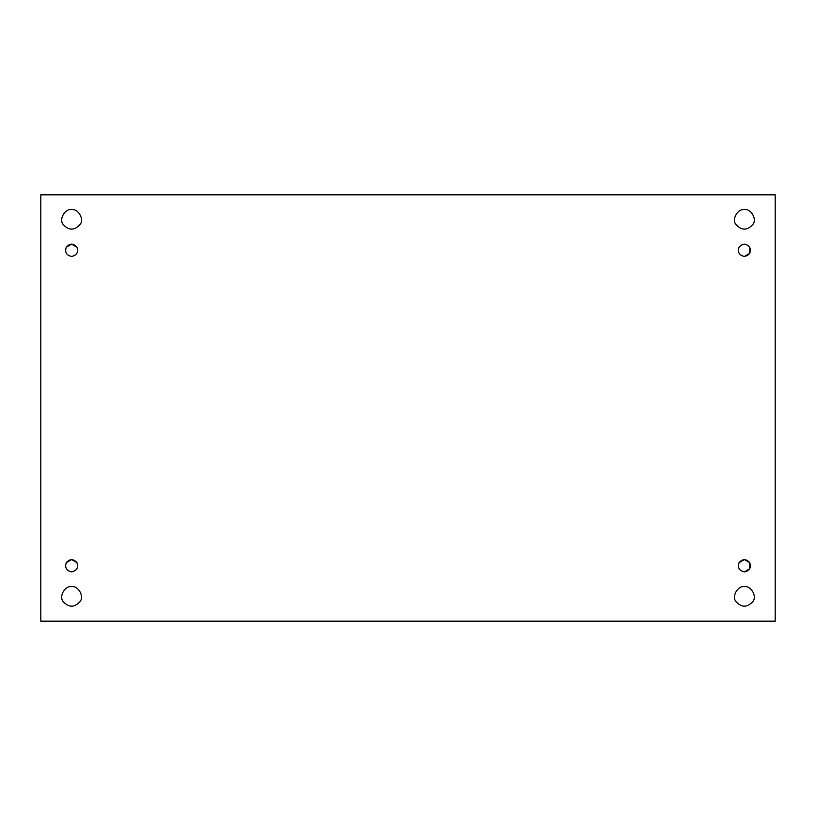 <?xml version="1.0" encoding="UTF-8"?>
<svg xmlns="http://www.w3.org/2000/svg" width="816" height="816" viewBox="0 0 816 816"><rect width="100%" height="100%" fill="white"/><g stroke="black" fill="none" stroke-linecap="round" stroke-linejoin="round"><path stroke-width="1.22" d="M744.396 209.61C737.817 208.427 731.544 219.29 735.859 224.4C741.55 230.693 747.242 230.693 752.933 224.4C757.248 219.29 750.975 208.427 744.396 209.61C750.975 208.427 757.248 219.29 752.933 224.4C747.242 230.693 741.55 230.693 735.859 224.4C731.544 219.29 737.817 208.427 744.396 209.61M71.604 209.61C65.025 208.427 58.752 219.29 63.067 224.4C68.758 230.693 74.45 230.693 80.141 224.4C84.456 219.29 78.183 208.427 71.604 209.61C78.183 208.427 84.456 219.29 80.141 224.4C74.45 230.693 68.758 230.693 63.067 224.4C58.752 219.29 65.025 208.427 71.604 209.61M63.067 601.453C68.758 607.747 74.45 607.747 80.141 601.453C74.45 607.747 68.758 607.747 63.067 601.453C58.752 596.353 65.025 585.49 71.604 586.673C65.025 585.49 58.752 596.353 63.067 601.453C68.758 607.747 74.45 607.747 80.141 601.453C84.456 596.353 78.183 585.49 71.604 586.673C78.183 585.49 84.456 596.353 80.141 601.453M735.859 601.453C741.55 607.747 747.242 607.747 752.933 601.453C747.242 607.747 741.55 607.747 735.859 601.453C731.544 596.353 737.817 585.49 744.396 586.673C737.817 585.49 731.544 596.353 735.859 601.453C741.55 607.747 747.242 607.747 752.933 601.453C757.248 596.353 750.975 585.49 744.396 586.673C750.975 585.49 757.248 596.353 752.933 601.453M76.939 562.642C73.389 558.715 69.829 558.715 66.269 562.642L71.604 559.562L76.939 562.642C78.571 567.691 76.786 570.772 71.604 571.883C76.786 570.772 78.571 567.691 76.939 562.642C73.389 558.715 69.829 558.715 66.269 562.642C64.648 567.691 66.422 570.772 71.604 571.883C66.422 570.772 64.648 567.691 66.269 562.642C69.829 558.715 73.389 558.715 76.939 562.642M66.269 247.197L71.604 244.117L76.939 247.197C78.571 252.246 76.786 255.326 71.604 256.438C76.786 255.326 78.571 252.246 76.939 247.197C73.389 243.27 69.829 243.27 66.269 247.197C64.648 252.246 66.422 255.326 71.604 256.438C66.422 255.326 64.648 252.246 66.269 247.197C69.829 243.27 73.389 243.27 76.939 247.197M749.731 247.197L749.731 253.358L744.396 256.438C749.578 255.326 751.352 252.246 749.731 247.197C746.171 243.27 742.611 243.27 739.061 247.197C737.429 252.246 739.214 255.326 744.396 256.438C739.214 255.326 737.429 252.246 739.061 247.197C742.611 243.27 746.171 243.27 749.731 247.197C751.352 252.246 749.578 255.326 744.396 256.438M749.731 562.642C746.171 558.715 742.611 558.715 739.061 562.642L744.396 559.562L749.731 562.642L749.731 568.803L744.396 571.883C749.578 570.772 751.352 567.691 749.731 562.642C746.171 558.715 742.611 558.715 739.061 562.642C737.429 567.691 739.214 570.772 744.396 571.883C739.214 570.772 737.429 567.691 739.061 562.642C742.611 558.715 746.171 558.715 749.731 562.642C751.352 567.691 749.578 570.772 744.396 571.883M40.8 194.83L40.8 621.17L775.2 621.17L775.2 194.83L40.8 194.83L775.2 194.83L775.2 621.17L40.8 621.17L40.8 194.83"/></g></svg>

